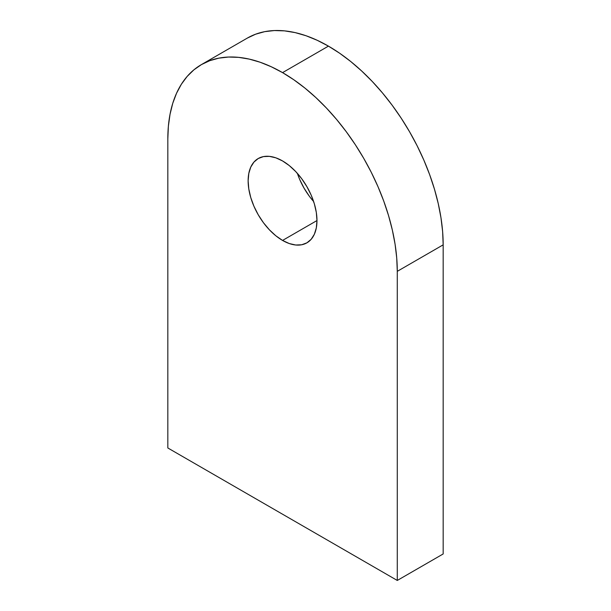 <?xml version="1.0" encoding="UTF-8"?>
<svg xmlns="http://www.w3.org/2000/svg" width="611" height="611" viewBox="0 0 611 611"><rect width="100%" height="100%" fill="white"/><g stroke="black" fill="none" stroke-linecap="round" stroke-linejoin="round"><path stroke-width="0.92" d="M297.389 173.387A48.674 28.106 -120 0 0 313.611 201.493M282.557 240.429A48.674 28.106 60 0 1 250.754 197.536A48.674 28.106 60 0 1 258.216 158.532A48.674 28.106 60 0 1 282.557 160.945L275.844 157.829L269.382 156.363L263.433 156.599L258.216 158.532L253.939 162.083L250.754 167.116L248.799 173.44L248.135 180.818L248.799 188.952L250.754 197.536L253.939 206.243L258.216 214.736L263.433 222.694L269.382 229.797L275.844 235.793L282.557 240.429L289.27 243.545L295.724 245.011L301.674 244.774L306.89 242.842L311.175 239.291L314.352 234.257L316.315 227.926L316.972 220.556L282.557 240.429L316.972 220.556L316.315 212.422L314.352 203.837L311.175 195.13L306.89 186.638L301.674 178.679L295.724 171.576L289.27 165.581L282.557 160.945A48.674 28.106 60 0 1 314.352 203.837A48.674 28.106 60 0 1 306.89 242.842A48.674 28.106 60 0 1 282.557 240.429M247.318 38.096L255.665 34.185L264.708 31.657L274.362 30.55L284.543 30.871L295.144 32.604L306.065 35.751L317.201 40.28L328.443 46.13A162.251 93.674 -120 0 0 247.325 38.096L201.431 64.59A162.251 93.674 60 0 1 282.557 72.625L328.443 46.13L282.557 72.625A162.251 93.674 60 0 1 397.28 271.337L443.174 244.843A162.251 93.674 -120 0 0 328.443 46.13L339.693 53.264L350.829 61.596L361.75 71.067L372.351 81.561L382.524 92.994L392.186 105.26L401.228 118.221L409.569 131.77L417.13 145.769L423.835 160.082L429.625 174.578L434.436 189.105L438.232 203.539L440.966 217.73L442.624 231.538L443.174 244.843L397.28 271.337L397.28 580.45L167.826 447.978L167.826 138.865A162.251 93.674 60 0 1 201.431 64.59L209.772 60.68L218.814 58.152L228.476 57.044L238.649 57.365L249.25 59.107L260.171 62.246L271.307 66.775L282.557 72.625L293.799 79.758L304.935 88.091L315.856 97.561L326.457 108.055L336.638 119.496L346.292 131.755L355.335 144.715L363.682 158.264L371.244 172.264L377.949 186.576L383.739 201.072L388.55 215.599L392.338 230.034L395.08 244.224L396.73 258.033L397.28 271.337L397.28 580.45L443.174 553.956L397.28 580.45L167.826 447.978L167.826 138.865L168.376 126.202L170.034 114.295L172.768 103.259L176.564 93.208L181.375 84.234L187.165 76.428L193.87 69.86L201.431 64.59M443.174 553.956L443.174 244.843L443.174 553.956M299.825 179.749L304.11 188.241L309.326 196.2"/></g></svg>

